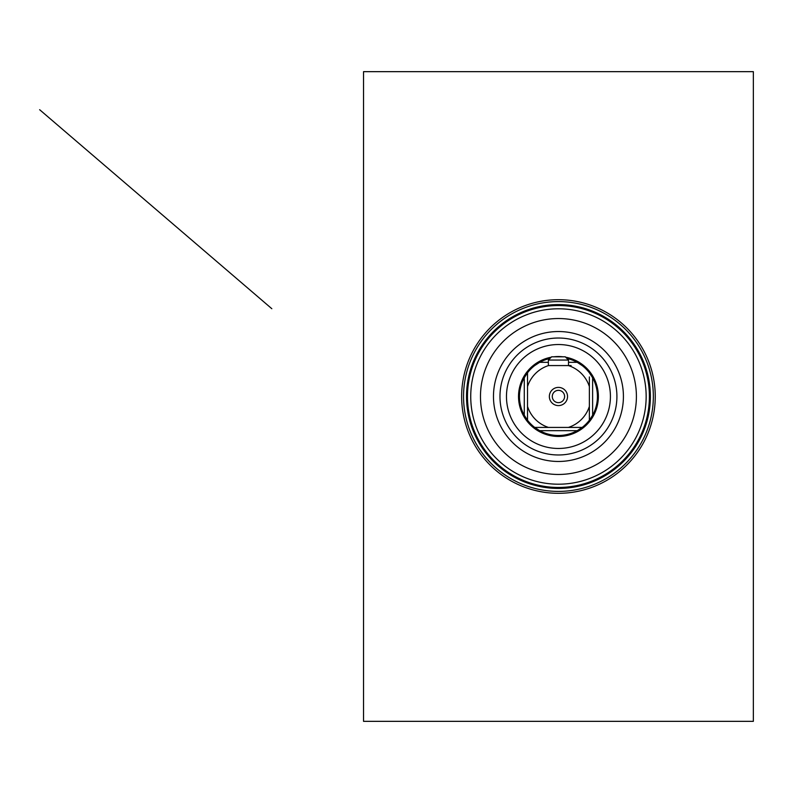 <?xml version="1.0" encoding="UTF-8"?>
<svg xmlns="http://www.w3.org/2000/svg" width="793" height="793" viewBox="0 0 793 793"><rect width="100%" height="100%" fill="white"/><g stroke="black" fill="none" stroke-linecap="round" stroke-linejoin="round"><path stroke-width="1.19" d="M271.83 308.715L39.65 109.712L271.83 308.715M558.441 305.543A90.957 90.957 0 0 1 649.398 396.5A90.957 90.957 0 0 1 558.441 487.457A90.957 90.957 0 0 1 467.483 396.5A90.957 90.957 0 0 1 558.441 305.543M558.441 308.794A87.706 87.706 0 0 0 470.735 396.5A87.706 87.706 0 0 0 558.441 484.206A87.706 87.706 0 0 0 646.156 396.5A87.706 87.706 0 0 0 558.441 308.794M646.156 396.5A87.706 87.706 0 0 0 558.441 308.794A87.706 87.706 0 0 0 470.735 396.5A87.706 87.706 0 0 0 558.441 484.206A87.706 87.706 0 0 0 646.156 396.5M558.441 331.533A64.967 64.967 0 0 1 623.417 396.5A64.967 64.967 0 0 1 558.441 461.467A64.967 64.967 0 0 1 493.474 396.5A64.967 64.967 0 0 1 558.441 331.533M558.441 338.026A58.474 58.474 0 0 0 499.977 396.5A58.474 58.474 0 0 0 558.441 454.974A58.474 58.474 0 0 0 616.914 396.5A58.474 58.474 0 0 0 558.441 338.026M558.441 448.471A51.971 51.971 0 0 1 506.469 396.5A51.971 51.971 0 0 1 558.441 344.529A51.971 51.971 0 0 1 610.422 396.5A51.971 51.971 0 0 1 558.441 448.471M565.667 357.207A39.957 39.957 0 0 1 558.441 436.457A39.957 39.957 0 0 1 551.224 357.207M553.891 356.8A39.957 39.957 0 0 1 562.99 356.8M462.626 382.712L462.488 383.723M654.403 383.723L654.265 382.712M654.265 410.288L654.403 409.277M462.488 409.277L462.626 410.288M461.645 396.5A96.805 96.805 0 0 0 558.441 493.305A96.805 96.805 0 0 0 655.246 396.5A96.805 96.805 0 0 0 558.441 299.695A96.805 96.805 0 0 0 461.645 396.5A96.805 96.805 0 0 0 558.441 493.305A96.805 96.805 0 0 0 655.246 396.5A96.805 96.805 0 0 0 558.441 299.695A96.805 96.805 0 0 0 461.645 396.5M466.512 396.5A91.929 91.929 0 0 0 558.441 488.429A91.929 91.929 0 0 0 650.379 396.5A91.929 91.929 0 0 0 558.441 304.571A91.929 91.929 0 0 0 466.512 396.5M558.441 365.573L548.498 365.573A32.483 32.483 0 0 0 527.523 386.558L527.523 420.231A38.986 38.986 0 0 0 534.71 427.427L548.498 427.427L534.71 427.427L539.686 430.678L577.195 430.678A38.986 38.986 0 0 1 539.686 430.678M566.916 358.446A38.986 38.986 0 0 1 577.195 362.322L582.171 365.573A38.986 38.986 0 0 1 589.368 372.769L592.619 377.746A38.986 38.986 0 0 1 592.619 415.254L589.368 420.231L589.368 406.442A32.483 32.483 0 0 1 568.383 427.427L548.498 427.427A32.483 32.483 0 0 1 527.523 406.442L527.523 420.231L524.272 415.254A38.986 38.986 0 0 1 524.272 377.746L527.523 372.769L527.523 376.943M548.369 362.322L539.686 362.322L534.71 365.573A38.986 38.986 0 0 0 527.523 372.769L527.523 386.558M539.686 362.322A38.986 38.986 0 0 1 549.975 358.446M548.498 365.573L568.383 365.573A32.483 32.483 0 0 1 589.368 386.558L589.368 420.231A38.986 38.986 0 0 1 582.171 427.427L568.383 427.427L582.171 427.427L577.195 430.678M568.383 365.573L571.109 365.573M589.368 376.943L589.368 386.558M567.54 396.5A9.1 9.1 0 0 1 558.441 405.6A9.1 9.1 0 0 1 549.351 396.5A9.1 9.1 0 0 1 558.441 387.4A9.1 9.1 0 0 1 567.54 396.5M564.606 396.5A6.156 6.156 0 0 1 558.441 402.656A6.156 6.156 0 0 1 552.285 396.5A6.156 6.156 0 0 1 558.441 390.344A6.156 6.156 0 0 1 564.606 396.5M568.512 360.052L565.27 356.8L551.621 356.8L548.369 360.052L568.512 360.052L568.512 365.573M558.441 474.462A77.962 77.962 0 0 1 480.479 396.5A77.962 77.962 0 0 1 558.441 318.538A77.962 77.962 0 0 1 636.402 396.5A77.962 77.962 0 0 1 558.441 474.462M363.541 71.657L363.541 721.343L753.35 721.343L753.35 71.657L363.541 71.657M463.548 396.5A94.902 94.902 0 0 0 558.441 491.402A94.902 94.902 0 0 0 653.343 396.5A94.902 94.902 0 0 0 558.441 301.598A94.902 94.902 0 0 0 463.548 396.5M577.195 362.322L568.512 362.322M592.619 415.254L592.619 377.746M524.272 377.746L524.272 415.254M548.369 360.052L548.369 365.573"/></g></svg>
